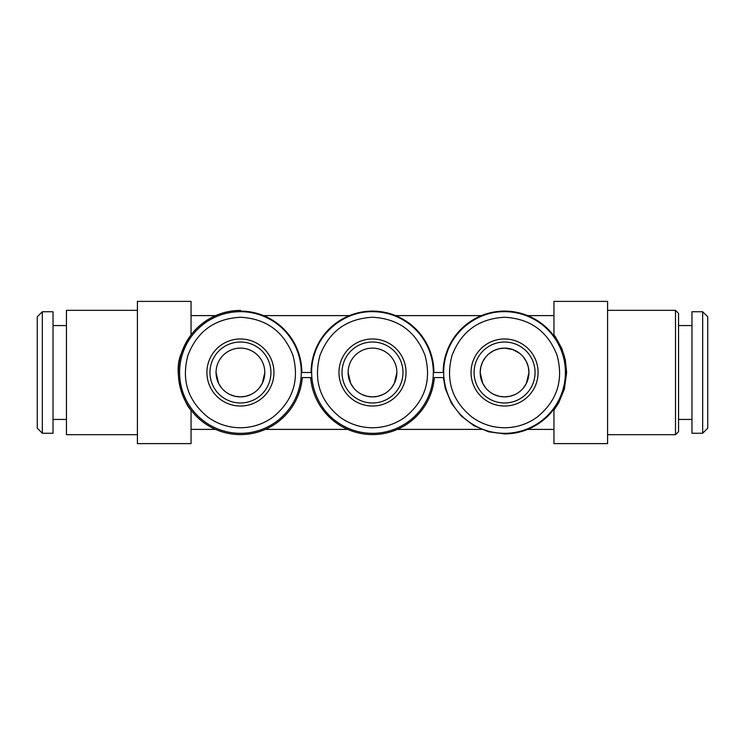 <?xml version="1.0" encoding="UTF-8"?>
<svg xmlns="http://www.w3.org/2000/svg" width="745" height="745" viewBox="0 0 745 745"><rect width="100%" height="100%" fill="white"/><g stroke="black" fill="none" stroke-linecap="round" stroke-linejoin="round"><path stroke-width="1.12" d="M485.628 387.856L482.713 383.312L480.19 372.5A24.38 24.38 0 0 0 504.57 396.88A24.38 24.38 0 0 0 528.95 372.5L526.417 383.312L523.502 387.856M515.037 394.524L509.869 396.303L504.57 396.88L499.271 396.303L494.103 394.524M523.446 357.069L526.408 361.651L528.298 366.913L528.95 372.5A24.38 24.38 0 0 0 504.561 348.12A24.38 24.38 0 0 0 480.19 372.509L480.832 366.913L482.732 361.651L485.693 357.069M489.381 353.428L493.954 350.55L499.066 348.744L504.561 348.12L512.7 349.517L519.74 353.409M535.05 372.5A30.48 30.48 0 0 1 504.57 402.98A30.48 30.48 0 0 1 474.09 372.5A30.48 30.48 0 0 0 504.57 402.98A30.48 30.48 0 0 0 535.05 372.5A30.48 30.48 0 0 0 504.561 342.02A30.48 30.48 0 0 0 474.09 372.509M504.57 311.671A60.829 60.829 0 0 1 565.399 372.5A60.829 60.829 0 0 1 504.57 433.329C491.421 433.227 479.501 429.362 468.81 421.717C447.792 406.91 438.405 378.032 446.711 353.698C454.292 329.141 478.867 311.289 504.57 311.671M557.111 355.43C547.826 331.376 530.31 318.655 504.57 317.258C478.83 318.655 461.313 331.376 452.029 355.43C445.398 380.341 452.094 400.931 472.097 417.191C481.81 424.138 492.631 427.658 504.57 427.751C516.509 427.658 527.33 424.138 537.043 417.191C557.046 400.931 563.732 380.341 557.111 355.43M443.377 377.538L445.259 388.387L451.396 403.203L461.155 415.915L473.867 425.674L488.673 431.811L504.57 433.897A61.397 61.397 0 0 0 565.967 372.5A61.397 61.397 0 0 0 504.57 311.103A61.397 61.397 0 0 0 443.163 372.5M553.945 408.241L553.963 410.085L558.582 403.073M563.984 390.427L563.611 389.365M553.945 409.005L553.945 443.61L607.585 443.61L607.585 301.39L553.945 301.39L553.945 335.995M563.611 355.635L563.984 354.573M564.393 389.03L566.638 372.5L565.353 359.984L561.739 348.343L555.556 337.103L553.963 334.915L553.945 336.759M558.601 403.054L564.384 389.067M311.103 372.5A61.397 61.397 0 0 1 372.5 311.103A61.397 61.397 0 0 1 433.897 372.5L434.344 372.5M442.493 372.5L434.568 372.5M691.965 433.255L691.965 311.745L702.675 311.745L702.675 433.255L691.965 433.255M270.91 372.5A30.48 30.48 0 0 1 240.43 402.98A30.48 30.48 0 0 1 209.95 372.5A30.48 30.48 0 0 0 240.439 402.98A30.48 30.48 0 0 0 270.91 372.5A30.48 30.48 0 0 0 240.43 342.02A30.48 30.48 0 0 0 209.95 372.509M216.05 372.509A24.38 24.38 0 0 1 240.43 348.12A24.38 24.38 0 0 1 264.81 372.5A24.38 24.38 0 0 1 240.439 396.88A24.38 24.38 0 0 1 216.05 372.509L218.583 383.312L221.498 387.856M380.788 349.573L382.8 350.401M248.718 349.573L250.73 350.401M240.43 433.329A60.829 60.829 0 0 0 301.259 372.5A60.829 60.829 0 0 0 182.581 353.698A60.829 60.829 0 0 0 240.43 433.329M402.98 372.5A30.48 30.48 0 0 1 372.5 402.98A30.48 30.48 0 0 1 342.02 372.5A30.48 30.48 0 0 0 372.509 402.98A30.48 30.48 0 0 0 402.98 372.5A30.48 30.48 0 0 0 372.491 342.02A30.48 30.48 0 0 0 342.02 372.509M348.12 372.509A24.38 24.38 0 0 1 372.491 348.12A24.38 24.38 0 0 1 396.88 372.5A24.38 24.38 0 0 1 372.509 396.88A24.38 24.38 0 0 1 348.12 372.509L350.653 383.312L353.558 387.856M53.035 419.435L66.445 419.435M53.035 325.565L66.445 325.565M678.555 419.435L691.965 419.435M678.555 325.565L691.965 325.565M372.5 311.671A60.829 60.829 0 0 1 433.329 372.5A60.829 60.829 0 0 1 372.5 433.329C359.36 433.227 347.44 429.362 336.74 421.717C315.722 406.91 306.344 378.032 314.641 353.698C322.231 329.141 346.798 311.289 372.5 311.671M425.041 355.43C415.757 331.376 398.24 318.655 372.5 317.258C346.76 318.655 329.243 331.376 319.959 355.43C313.328 380.341 320.024 400.931 340.027 417.191C349.74 424.138 360.561 427.658 372.5 427.751C384.439 427.658 395.26 424.138 404.973 417.191C424.976 400.931 431.672 380.341 425.041 355.43M382.967 394.524L377.799 396.303L372.5 396.88L367.201 396.303L362.033 394.524M396.88 372.5L394.347 383.312L391.442 387.856M137.415 434.67L66.445 434.67L66.445 310.33L137.415 310.33M191.055 410.123L191.055 443.61L137.415 443.61L137.415 301.39L191.055 301.39L191.055 334.878M240.43 310.432A62.068 62.068 0 0 0 178.362 372.5A62.068 62.068 0 0 0 300.393 388.564A62.068 62.068 0 0 0 302.293 377.575L311.885 377.575M190.199 336.032L181.398 353.316C171.871 373.729 185.719 406.286 191.037 410.085L190.962 409.992M53.035 311.745L53.035 433.255L42.325 433.255L42.325 311.745L53.035 311.745M191.055 429.39L215.603 429.39M265.257 429.39L347.673 429.39M397.327 429.39L481.466 429.39M527.665 429.39L553.945 429.39M310.637 377.594A62.068 62.068 0 0 0 432.454 388.564A62.068 62.068 0 0 0 434.363 377.575L443.377 377.575M434.363 377.575L442.93 377.575M250.897 394.524L245.729 396.303L240.43 396.88L235.131 396.303L229.963 394.524M264.81 372.5L262.287 383.312L259.372 387.856M302.293 377.575L310.861 377.575M310.656 372.5L301.837 372.5A61.397 61.397 0 0 0 240.43 311.103M207.957 417.191C217.67 424.138 228.492 427.658 240.43 427.751C252.369 427.658 263.19 424.138 272.903 417.191C292.906 400.931 299.602 380.341 292.971 355.43C283.687 331.376 266.17 318.655 240.43 317.258C214.69 318.655 197.174 331.376 187.889 355.43C181.268 380.341 187.954 400.931 207.957 417.191M191.055 315.61L215.603 315.61M263.525 315.61L349.405 315.61M395.595 315.61L481.475 315.61M527.665 315.61L553.945 315.61M310.432 372.5L302.507 372.5M702.675 433.255L707.75 428.17L707.75 316.83L702.675 311.745M42.325 433.255L37.25 428.17L37.25 316.83L42.325 311.745M607.585 310.33L675.501 310.33L678.555 313.375L678.555 431.625L675.501 434.67L607.585 434.67M675.501 310.33L675.501 434.67M471.045 372.509A33.525 33.525 0 0 0 504.57 406.025A33.525 33.525 0 0 0 538.095 372.5A33.525 33.525 0 0 0 504.561 338.975A33.525 33.525 0 0 0 471.045 372.509M338.975 372.509A33.525 33.525 0 0 0 372.509 406.025A33.525 33.525 0 0 0 406.025 372.5A33.525 33.525 0 0 0 372.491 338.975A33.525 33.525 0 0 0 338.975 372.509M206.905 372.509A33.525 33.525 0 0 0 240.439 406.025A33.525 33.525 0 0 0 273.955 372.5A33.525 33.525 0 0 0 240.43 338.975A33.525 33.525 0 0 0 206.905 372.509M564.505 356.389L564.505 359.183M564.505 385.817L564.505 388.611"/></g></svg>
